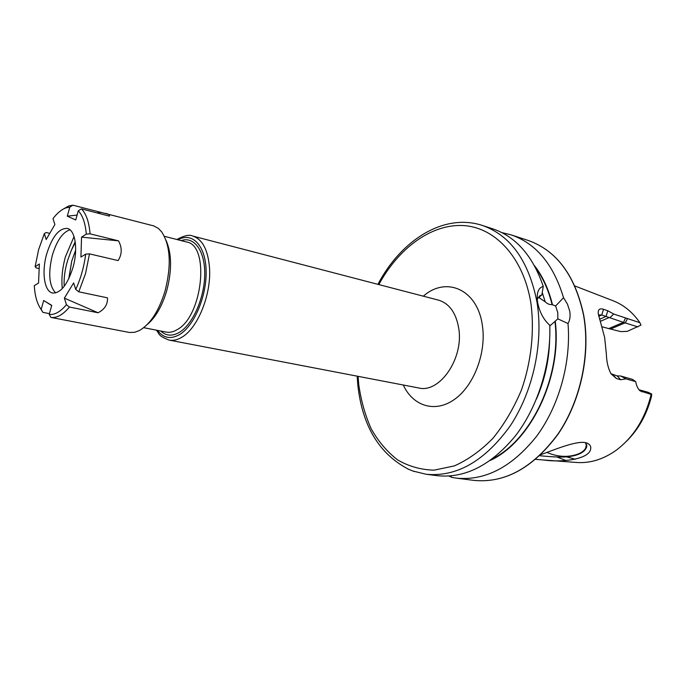 <?xml version="1.0" encoding="UTF-8"?>
<svg xmlns="http://www.w3.org/2000/svg" width="686" height="686" viewBox="0 0 686 686"><rect width="100%" height="100%" fill="white"/><g stroke="black" fill="none" stroke-linecap="round" stroke-linejoin="round"><path stroke-width="1.03" d="M540.851 454.664C556.192 449.107 580.845 438.628 588.185 443.705C590.32 445.025 591.143 446.8 590.637 449.038C589.283 459.2 562.057 462.758 543.766 459.997L535.672 459.354M539.719 455.736C546.305 456.336 560.162 457.742 569.011 456.619C579.276 455.17 585.184 451.851 586.736 446.646L585.552 442.727M568.008 323.526L557.829 318.853L557.787 312.687L555.643 305.973L563.532 297.715L567.502 304.224L569.757 311.273C570.52 316.126 569.946 320.216 568.008 323.526C571.232 362.525 558.944 406.258 536.452 436.459C511.842 467.149 485.096 481.04 456.216 478.116L451.602 477.353L450.762 475.93M557.829 318.853L549.786 326.004M586.813 445.969L586.539 444.365L585.535 448.352C584.043 450.925 581.222 452.94 577.089 454.389C567.511 457.545 557.461 456.902 546.939 452.451M626.524 441.235C638.555 429.342 646.881 414.395 651.486 396.405L651.7 394.038L651.151 394.416L640.089 390.883C637.971 388.979 636.505 385.892 635.69 381.63L625.949 378.869L620.693 379.735L616.362 378.518L611.012 373.793C608.148 368.416 606.604 361.874 606.373 354.156L604.64 337.418L598.372 314.214C597.72 309.635 599.435 307.988 603.5 309.3L607.787 310.767L613.704 314.034L639.884 322.677L640.973 325.104L627.33 331.347L620.873 331.621L608.774 328.594L623.368 322.36L601.751 314.985L598.569 314.9M501.818 232.597L511.19 234.886C536.023 243.419 553.473 264.359 563.532 297.715M543.269 286.396C532.799 255.912 516.018 236.747 492.934 228.901L482.378 225.445C510.598 235.409 528.803 260.963 536.992 302.097C543.672 342.58 533.142 391.38 510.247 425.835C484.856 461.043 456.825 477.182 426.143 474.258L437.154 475.672C465.022 478.545 491.142 465.245 515.503 435.764C537.91 406.687 551.175 364.215 549.76 325.215L549.435 324.95C543.355 319.324 539.41 311.761 537.601 302.269L537.455 301.283C536.512 292.673 538.459 287.717 543.269 286.396L541.837 294.954L538.69 297.407L545.207 301.806C547.291 303.855 549.58 304.798 552.084 304.635L555.643 305.973M574.834 285.959L612.538 300.545C623.351 304.618 632.466 311.993 639.884 322.677M555.308 321.657C562.048 377.068 530.835 441.75 490.413 460.375M534.428 265.619C542.66 276.175 548.646 289.132 552.402 304.49M651.151 394.416C645.192 418.674 633.47 437.342 615.968 450.428C602.985 459.551 589.643 463.547 575.948 462.424L543.766 459.997M566.019 460.555L557.126 457.022M575.322 459.251L566.593 456.859M407.724 468.941L414.198 471.514M451.517 477.207L448.996 476.058M638.975 389.751L648.098 392.281L651.7 394.038M610.943 373.673L617.126 375.911L620.753 376.031L632.535 379.375L635.69 381.63M608.765 317.695L600.25 321.4M602.068 326.793L608.774 328.594M637.92 326.905L623.368 322.36M625.949 378.869L620.753 376.031M620.693 379.735L617.126 375.911M603.5 309.3L601.751 314.985L598.741 316.306M607.787 310.767L606.047 316.435L599.538 319.282M609.828 317.79L613.704 314.034M623.574 322.317L625.478 318.055M541.837 294.954L539.728 295.812L537.241 299.276M64.184 286.354C63.738 277.984 64.93 269.229 67.76 260.08L71.284 250.39L75.306 242.45M68.729 278.833L71.756 260.989L75.649 250.15M55.677 292.948C49.092 285.942 47.994 273.345 52.376 255.149C56.792 240.657 62.649 232.202 69.946 229.801M72.913 267.694C67.374 284.844 60.625 293.291 52.659 293.025C44.256 291.713 41.452 271.956 46.725 253.863C52.187 236.584 59.039 228.112 67.254 228.429C75.306 229.844 78.29 249.361 72.913 267.694M166.166 240.606C171.86 253.871 172.014 270.696 166.629 291.078C161.982 306.41 155.499 317.575 147.19 324.572M62.1 209.77L68.617 205.989L72.896 205.2L153.775 225.908L158.269 228.335L161.656 231.842C170.471 245.502 171.586 265.302 165 291.233C158.783 311.204 150.234 324.307 139.344 330.549L134.782 332.256L129.68 332.513L79.182 322.84M51.699 305.579L43.681 300.494L41.194 309.403C37.215 304.104 34.917 296.189 34.3 285.65L38.553 283.044L39.368 264.007L35.132 266.7L38.63 249.584L44.35 233.6L46.168 232.503L49.761 233.369M35.132 266.7L36.281 267.969L39.171 268.595M77.098 215.078L67.288 216.167L75.717 219.966L78.29 210.816L81.394 208.853C86.196 213.715 89.086 222.05 90.063 233.849L118.524 240.855L81.548 237.142L80.922 257.061L85.699 254.137L89.489 253.871L85.527 273.611L78.77 291.807L107.488 297.844C107.822 304.387 104.684 309.36 98.072 312.765L64.381 298.136L66.413 304.687C60.419 311.804 54.683 315.046 49.212 314.42L50.91 317.412L79.224 322.849M105.738 213.363C108.577 214.109 109.811 215.035 109.434 216.133L81.394 208.853M118.524 240.855C122.228 247.766 122.091 254.343 118.103 260.577L89.489 253.871M81.548 237.142L86.299 234.115L90.063 233.849M78.29 210.816C82.689 215.447 85.356 223.207 86.299 234.115M67.288 216.167L69.818 207.129L72.896 205.2M44.35 233.6L46.185 239.525L54.889 224.519L52.993 218.62C57.238 213.029 61.569 209.444 65.959 207.867L69.818 207.129M43.681 300.494L51.75 305.399L49.212 314.42M64.381 298.136L73.634 282.906L75.734 289.441L78.77 291.807M85.699 254.137C84.044 266.82 80.725 278.593 75.734 289.441M66.413 304.687L69.423 307.036L98.072 312.765M69.423 307.036C62.958 314.771 56.792 318.227 50.91 317.412M41.194 309.403L42.875 312.362L49.435 313.639M42.875 312.362L39.977 307.654M100.705 212.446L96.88 212.874M169.116 340.093C173.146 340.848 177.374 339.904 181.799 337.255C197.714 328.337 211.442 294.474 209.522 267.917C208.03 249.79 202.396 239.157 192.637 236.027L438.517 300.142C449.381 303.478 456.13 312.936 458.771 328.517C463.805 358.555 439.572 393.498 418.666 387.959L169.116 340.093C157.051 335.411 159.932 333.936 156.314 330.155M157.506 330.386C163.379 338.164 170.737 339.553 179.595 334.554C194.267 325.876 206.898 295.846 206.117 270.644C205.543 245.339 192.174 231.722 177.983 239.791M160.73 331.021C166.063 336.02 172.323 336.44 179.492 332.273C192.852 324.289 204.548 297.758 204.737 274.323C205.063 250.81 194.104 236.018 181.164 240.606M143.734 327.685L166.201 332.093C169.725 332.77 173.421 331.93 177.288 329.572C202.782 316.143 209.95 245.048 186.566 241.995L164.383 236.31M511.19 234.886L528.143 240.443C556.56 250.467 575.022 275.36 583.546 315.131C590.577 354.25 580.476 401.147 557.864 434.195C532.773 467.963 504.793 483.364 473.915 480.389C504.947 483.338 532.996 467.946 558.061 434.195C580.656 401.19 590.749 354.388 583.735 315.303M378.835 284.579C398.515 248.341 431.031 224.005 462.964 225.531C494.769 227.1 523.315 256.958 530.844 302.826C534.617 330.798 531.367 361.411 521.497 389.871C513.805 408.196 504.261 424.368 492.848 438.397C480.68 450.762 467.826 459.946 454.278 465.923L434.161 470.15C421.024 469.833 408.839 466.42 397.623 459.92C387.187 451.851 378.389 441.501 371.229 428.87C365.115 415.219 360.939 400.315 358.701 384.151L358.101 376.34M423.348 296.18C446.243 275.823 477.765 289.483 482.404 325.713C486.503 352.938 473.82 385.918 454.372 399.484C434.958 413.255 412.903 406.078 403.274 385M549.615 340.728C548.954 361.025 544.555 380.481 536.418 399.098M554.991 321.794C561.534 375.988 531.744 439.323 492.351 458.951M539.265 296.704L539.728 298.264M542.24 292.51L545.207 301.806M535.569 267.737C543.072 277.941 548.577 290.238 552.084 304.635M627.544 318.45L625.461 322.686L610.917 328.894M616.362 378.518L612.795 374.685M642.019 391.877L639.06 389.862M62.28 288.609C61.286 278.696 62.323 268.115 65.402 256.873L74.045 236.559M68.883 278.525L71.773 260.946M71.284 250.39L75.203 241.738M588.176 443.713L587.122 443.199M482.378 225.445C443.525 212.711 400.89 240.494 377.917 284.338M357.157 376.16L357.809 384.94C362.319 426.195 379.478 454.424 409.268 469.636M528.143 240.443C556.698 250.553 575.228 275.489 583.726 315.243M412.612 470.956L426.143 474.258M456.216 478.116L473.915 480.389M585.535 448.352L586.504 445.274M450.659 475.938L451.362 477.104M192.637 236.027C189.533 234.389 184.251 235.547 176.799 239.491M65.959 207.867L68.617 205.989"/></g></svg>
